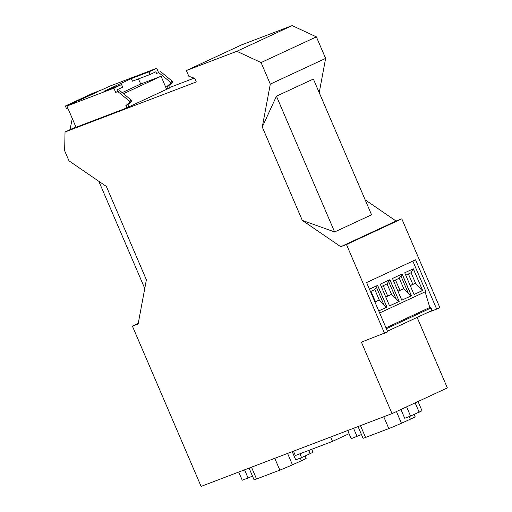 <?xml version="1.0" encoding="UTF-8"?>
<svg xmlns="http://www.w3.org/2000/svg" width="512" height="512" viewBox="0 0 512 512"><rect width="100%" height="100%" fill="white"/><g stroke="black" fill="none" stroke-linecap="round" stroke-linejoin="round"><path stroke-width="0.77" d="M427.507 312.589L436.672 309.094L415.552 259.808L366.592 282.547L387.718 331.834L361.395 342.131L392.032 413.606L201.094 486.4L132.41 326.144L138.234 323.443M401.805 218.842L346.483 244.538L340.755 246.72L396.077 221.024L401.805 218.842L439.853 307.616L436.672 309.094M365.171 199.853L396.077 221.024M334.624 231.962L371.578 214.803L313.382 79.027L276.435 96.192L334.624 231.962L302.291 220.371L340.755 246.72M132.41 326.144L138.138 323.962L146.387 279.808L106.374 186.464L68.986 160.851L64.646 150.733L65.037 131.981L196.294 81.939L194.752 78.349L188.813 76.23L186.374 70.534L236.838 51.296L261.069 62.56L270.304 84.102L325.626 58.406L319.226 92.659M270.304 84.102L262.285 127.027L302.291 220.371M276.435 96.192L262.285 127.027M261.069 62.56L316.39 36.864L325.626 58.406M316.39 36.864L292.16 25.6L236.838 51.296M186.374 70.534L241.696 44.838L292.16 25.6M169.498 87.552L194.176 78.144M150.112 74.458L148.992 71.846L131.309 78.592L132.486 81.178L150.112 74.458L155.866 71.789L156.563 73.421L158.726 72.595L170.387 82.195L170.81 83.174L166.752 86.624L168.71 85.715L169.69 88L166.65 89.318L161.056 76.262L123.494 93.709M128.781 106.912L166.65 89.318M126.854 107.891L125.875 105.606L127.834 104.698L128.813 106.982L126.854 107.891L76.038 127.264L66.944 106.054L113.869 88.16L121.581 84.582L122.694 87.194L116.947 89.862L117.645 91.494L119.808 90.675L131.469 100.275L129.51 101.184L117.85 91.584L119.808 90.675M65.037 131.981L75.898 126.938M70.003 129.67L72.288 118.522M144.768 288.486L98.822 181.293M96.685 92.237L80.038 99.968L74.202 102.195L90.848 94.464L96.685 92.237M148.992 71.846L156.704 68.269L109.779 86.157L102.067 89.734L92.774 93.28L65.357 106.016L74.656 102.47L66.944 106.054M131.309 78.592L103.891 91.322L121.581 84.582M138.426 78.912L140.749 84.006L161.056 76.262M166.752 86.624L167.731 88.909M91.021 94.867L90.848 94.464M158.726 72.595L156.563 73.421M384.531 333.312L346.483 244.538M412.819 261.075L425.869 291.514L379.635 312.986M425.126 291.859L429.792 307.488L431.072 307.942L386.374 328.704M387.443 331.194L432.07 310.47L431.072 307.942M385.997 327.827L429.792 307.488M404.723 272.787L413.331 268.794L422.65 290.522L414.042 294.522L404.723 272.787M389.888 279.68L380.25 284.16L389.562 305.888L399.2 301.414L389.888 279.68M401.798 300.205L411.443 295.731L402.125 273.997L392.486 278.477L401.798 300.205L410.963 295.917L408.179 292.87L400.922 275.942L399.29 278.221L393.523 280.896M378.752 310.912L386.963 307.098L377.645 285.37L369.434 289.184M405.766 275.213L411.072 272.749L413.267 268.826L422.65 290.522M422.579 290.547L422.189 290.701L415.546 283.194L410.157 285.466M414.029 294.49L422.189 290.701M411.072 272.749L415.546 283.194L410.24 285.658M408.41 273.984L412.8 284.237M399.2 301.414L389.824 279.712L387.046 283.904L381.286 286.586M399.136 301.44L389.549 305.862M385.76 297.024L391.526 294.349L395.942 298.56L388.685 281.626M395.942 298.56L398.726 301.6M385.677 296.838L391.526 294.349L387.046 283.904M383.251 285.67L387.648 295.923M410.963 295.917L411.373 295.75L402.061 274.029L400.922 275.942M397.92 291.149L403.763 288.666L408.179 292.87M398.003 291.341L403.763 288.666L399.29 278.221M395.488 279.987L399.885 290.24M386.963 307.098L378.739 310.88M374.95 302.048L379.283 300.038L386.483 307.283M386.899 307.123L377.587 285.395M377.581 285.402L374.81 289.594L370.477 291.603M383.699 304.243L376.442 287.315M374.867 301.856L379.283 300.038L374.81 289.594M371.014 291.354L375.405 301.606M392.032 413.606L447.354 387.917L417.133 317.408M65.357 106.016L66.477 108.627L67.827 108.109M125.875 105.606L129.933 102.163L131.891 101.254L131.469 100.275M129.933 102.163L129.51 101.184M122.182 92.627L140.749 84.006M117.85 91.584L115.686 92.403L117.645 91.494M127.834 104.698L131.891 101.254M113.869 88.16L115.686 92.403M168.71 85.715L172.768 82.266L172.346 81.286L160.685 71.686M156.704 68.269L158.522 72.512M170.387 82.195L172.346 81.286M170.81 83.174L172.768 82.266M347.712 430.502L351.219 438.688L361.466 434.541M357.056 436.461L353.549 428.282M349.075 433.683L332.531 441.37L295.334 455.546L293.466 451.187M330.662 437.005L332.531 441.37M299.93 453.792L301.568 457.613L295.731 459.84L292.23 451.654M301.568 457.613L313.011 452.301L311.725 449.299M310.208 453.843L308.742 450.432M249.062 468.115L254.067 479.795A10.803 0.378 -23.2 0 0 256.557 478.995L279.827 470.125A10.803 0.378 -23.2 0 0 292.448 464.8L301.421 460.736A10.803 0.378 -23.2 0 0 306.163 458.349L305.178 456.038M244.563 469.824L248.07 478.01L242.24 480.23L238.733 472.051M248.07 478.01L252.48 476.09M406.598 406.842L410.554 416.064L404.717 418.291L400.941 409.472M410.554 416.064L421.99 410.752L418.042 401.53M419.194 412.294L415.149 402.874M358.048 426.566L363.053 438.246A10.803 0.378 -23.2 0 0 365.542 437.453L388.813 428.576A10.803 0.378 -23.2 0 0 401.434 423.251L410.4 419.187A10.803 0.378 -23.2 0 0 415.149 416.8L414.157 414.496M279.827 470.125L274.765 458.317M292.448 464.8L287.578 453.427M256.557 478.995L251.494 467.187M301.421 460.736L300.288 458.106M388.813 428.576L383.75 416.768M401.434 423.251L396.422 411.565M365.542 437.453L360.48 425.638M410.4 419.187L409.274 416.557"/></g></svg>
